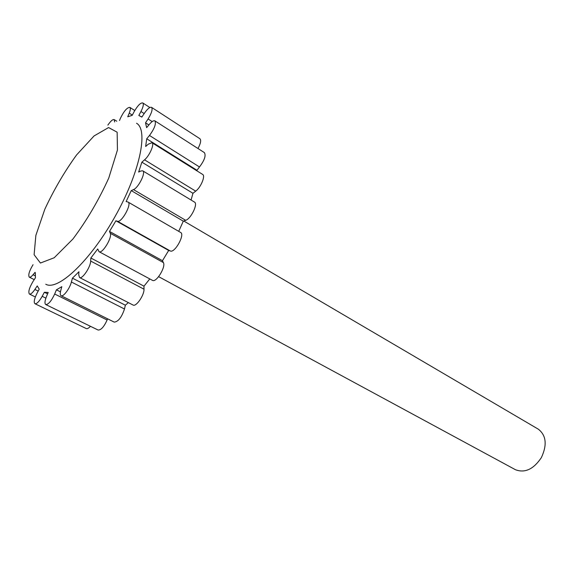 <?xml version="1.0" encoding="UTF-8"?>
<svg xmlns="http://www.w3.org/2000/svg" width="574" height="574" viewBox="0 0 574 574"><rect width="100%" height="100%" fill="white"/><g stroke="black" fill="none" stroke-linecap="round" stroke-linejoin="round"><path stroke-width="0.86" d="M45.769 284.252C57.737 291.212 89.903 261.335 114.771 217.065C139.776 172.874 148.702 129.889 136.547 123.252M119.492 120.54L120.447 118.244C123.934 111.105 127.069 107.482 129.839 107.374C130.678 108.077 130.485 109.993 129.243 113.128L127.737 116.787L132.192 115.338L134.266 111.456C137.767 105.465 140.601 102.624 142.782 102.94C143.873 104.088 143.263 106.943 140.953 111.507L138.843 115.453L141.843 117.103L144.347 113.315C147.489 108.809 149.893 106.821 151.55 107.345C152.856 109.175 151.694 113.049 148.078 118.969L145.523 122.814L146.635 127.643L149.355 124.364C151.83 121.473 153.674 120.31 154.887 120.87C156.315 123.704 154.514 128.569 149.477 135.478L146.714 138.779L145.66 146.499L148.314 144.153L151.981 142.718C154.693 143.873 149.57 155.712 144.548 159.845L141.871 162.169L138.65 172.049L140.924 170.973L142.754 170.837C146.162 172.207 138.499 187.763 133.498 189.599L131.238 190.611L126.137 201.539L128.067 202.055C132.185 203.741 121.516 223.078 117.469 221.263L115.898 220.789L109.519 231.43L110.273 233.259C112.482 237.385 102.294 254.138 99.065 251.706L97.709 248.98L90.85 258.013L90.678 261.055C90.584 267.097 82.204 279.502 79.556 277.543L78.724 274.824L78.939 271.76L72.439 278.16L71.398 282.013C69.777 288.55 63.248 297.203 61.095 295.718C60.119 295.115 60.012 293.364 60.772 290.48L61.827 286.663L56.41 289.834L54.681 294.017C51.38 301.041 48.395 304.55 45.748 304.543C44.521 303.603 44.765 300.941 46.48 296.571L48.187 292.453L44.356 292.274L42.189 296.327C39.211 301.537 36.793 303.998 34.942 303.718C33.572 302.304 34.289 298.781 37.08 293.149L39.211 289.167L37.231 285.909L34.885 289.447C32.51 292.891 30.687 294.433 29.425 294.067C28.04 292.015 29.274 287.753 33.12 281.289L35.43 277.802L35.323 272.829M107.876 125.11C110.674 121.028 112.777 119.191 114.19 119.6L114.599 121.946M35.093 272.291L33.048 274.738C31.383 276.682 30.135 277.493 29.303 277.163C28.011 275.154 29.252 271.007 33.041 264.707M107.582 318.814L107.116 320.019C103.994 326.85 100.988 330.186 98.097 330.028L45.748 304.543M90.448 326.305C88.676 328.22 87.284 328.974 86.258 328.565L34.942 303.718M151.55 107.345L199.917 138.729C201.323 140.235 200.678 143.493 197.973 148.508M154.887 120.87L204.394 152.627C206.116 155.583 204.473 160.368 199.472 166.962L196.674 170.7M151.981 142.718L202.644 174.431C205.65 175.795 200.878 187.346 195.705 191.149L192.972 193.302L191.063 200.025M142.754 170.837L194.478 202.084C198.252 203.698 190.977 218.794 185.682 220.308L183.307 221.169L178.715 231.344M128.067 202.055L180.623 232.448C185.187 234.414 174.905 253.112 170.406 251.025L168.677 250.451L162.471 260.704L163.403 262.591C166.073 266.86 156.135 282.996 152.483 280.363L99.065 251.706M149.785 278.914L143.995 286.168L144.002 289.203C144.304 295.251 136.045 307.147 133.046 305.031L79.556 277.543M128.339 302.613L125.354 305.21L124.486 309.006C121.616 317.4 118.194 321.77 114.212 322.107L61.095 295.718M158.639 276.661L515.474 469.726C524.916 473.285 533.547 469.245 541.368 457.614C547.273 444.9 546.261 435.422 538.333 429.187L183.766 221.004M44.356 292.274L47.599 293.874M56.41 289.834L60.449 291.85M72.439 278.16L125.354 305.21M90.85 258.013L143.995 286.168M109.519 231.43L162.471 260.704M115.898 220.789L168.677 250.451M131.238 190.611L183.307 221.169M141.871 162.169L192.972 193.302M146.714 138.779L196.703 170.098M145.523 122.814L148.874 124.945M44.829 209.223L35.861 235.397L34.11 254.705L40.424 263.036L54.193 257.762L72.977 238.956C86.825 220.416 98.757 200.111 108.766 178.04L117.44 150.029L117.153 132.207L108.594 127.557L94.064 135.945L76.564 154.958C64.439 171.755 53.856 189.843 44.829 209.223M129.243 113.128L132.321 115.087M33.048 274.738L35.323 275.879M34.885 289.447L38.193 291.083M42.189 296.327L45.884 298.143M54.681 294.017L107.116 320.019M71.398 282.013L124.486 309.006M90.678 261.055L144.002 289.203M110.273 233.259L163.403 262.591M117.469 221.263L170.406 251.025M133.498 189.599L185.682 220.308M144.548 159.845L195.705 191.149M149.477 135.478L199.472 166.962M148.078 118.969L152.182 121.595M140.953 111.507L144.174 113.573M134.775 110.531L129.839 107.374M116.78 121.222L114.19 119.6M34.225 279.617L29.303 277.163M35.344 296.959L29.425 294.067M141.878 117.046L140.931 116.436M149.843 107.517L142.782 102.94"/></g></svg>
